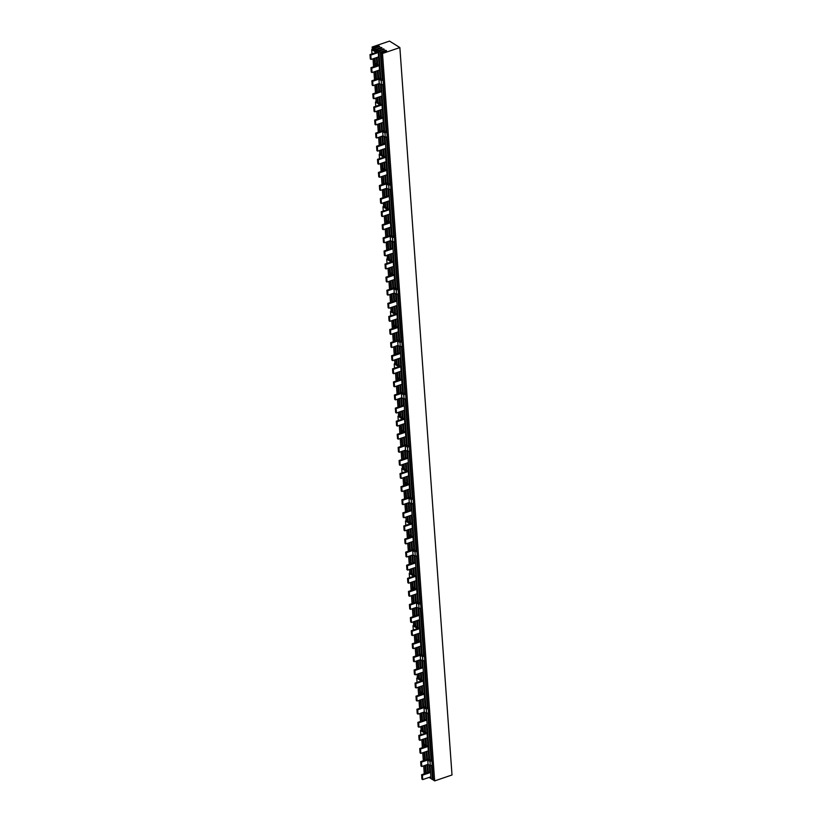<?xml version="1.0" encoding="UTF-8"?>
<svg xmlns="http://www.w3.org/2000/svg" width="822" height="822" viewBox="0 0 822 822"><rect width="100%" height="100%" fill="white"/><g stroke="black" fill="none" stroke-linecap="round" stroke-linejoin="round"><path stroke-width="1.23" d="M381.151 52.639L386.597 50.779L385.806 50.286L380.36 52.146L378.87 51.211L384.316 49.351L383.525 48.858L378.079 50.717L376.589 49.793L382.035 47.933L381.244 47.44L375.798 49.299L374.308 48.364L379.754 46.505L378.963 46.011L373.517 47.871L372.161 47.018L389.515 41.1L399.862 47.563L382.507 53.481L381.151 52.639L386.864 132.291L384.953 132.938L385.271 137.305L382.99 135.877L376.733 138.014L375.942 137.521L375.623 133.164L383.114 130.606L386.073 131.797L382.682 84.532M386.813 131.541L386.073 131.797M386.864 132.291L390.614 184.662L388.714 185.31L389.022 189.677L386.741 188.259L380.483 190.385L379.692 189.903L379.384 185.536L386.864 182.977L389.823 184.169L386.443 136.904M390.563 183.923L389.823 184.169M390.614 184.662L394.375 237.034L392.464 237.692L392.782 242.048L390.501 240.63L384.234 242.767L383.453 242.274L383.134 237.907L390.625 235.349L393.584 236.541L390.193 189.276M394.313 236.294L393.584 236.541M394.375 237.034L398.125 289.406L396.225 290.063L396.533 294.43L394.252 293.002L387.994 295.139L387.203 294.646L386.885 290.279L394.375 287.721L397.334 288.912L393.944 241.647M398.074 288.666L397.334 288.912M398.125 289.406L401.876 341.788L399.975 342.435L400.283 346.802L398.002 345.374L391.745 347.511L390.953 347.018L390.645 342.651L398.125 340.103L401.085 341.294L397.704 294.029M401.824 341.038L401.085 341.294M401.876 341.788L405.636 394.159L403.725 394.807L404.044 399.173L401.763 397.745L395.495 399.882L394.714 399.389L394.396 395.033L401.886 392.474L404.845 393.666L401.455 346.401M405.575 393.409L404.845 393.666M405.636 394.159L409.387 446.531L407.486 447.178L407.794 451.545L405.513 450.127L399.256 452.264L398.465 451.771L398.156 447.404L405.636 444.846L408.596 446.038L405.205 398.773M409.335 445.791L408.596 446.038M409.387 446.531L413.137 498.903L411.236 499.56L411.545 503.917L409.264 502.499L403.006 504.636L402.215 504.143L401.907 499.776L409.387 497.218L412.356 498.409L408.966 451.144M413.086 498.163L412.356 498.409M413.137 498.903L416.898 551.274L414.987 551.932L415.305 556.299L413.024 554.871L406.767 557.008L405.976 556.515L405.657 552.148L413.147 549.599L416.107 550.791L412.716 503.526M416.846 550.534L416.107 550.791M416.898 551.274L420.648 603.656L418.747 604.304L419.056 608.67L416.775 607.242L410.517 609.379L409.726 608.886L409.418 604.519L416.898 601.971L419.857 603.163L416.477 555.898M420.597 602.906L419.857 603.163M420.648 603.656L424.409 656.028L422.498 656.675L422.816 661.042L420.535 659.614L414.267 661.751L413.487 661.258L413.168 656.901L420.648 654.343L423.618 655.535L420.227 608.27M424.347 655.278L423.618 655.535M424.409 656.028L428.159 708.4L426.248 709.047L426.567 713.414L424.286 711.996L418.028 714.133L417.237 713.64L416.918 709.273L424.409 706.715L427.368 707.906L423.977 660.641M428.108 707.66L427.368 707.906M428.159 708.4L431.91 760.771L430.009 761.429L430.317 765.785L428.036 764.368L421.778 766.505L420.987 766.012L420.679 761.645L428.159 759.086L431.118 760.278L427.738 713.013M431.858 760.031L431.118 760.278M376.589 49.793L376.723 51.57M377.134 57.396L377.658 64.661M381.244 47.44L381.295 48.179M375.798 49.299L375.931 51.077M376.404 57.643L376.815 63.479L377.555 63.232M378.079 70.487L378.644 78.47M379.014 83.577L379.589 91.571M379.949 96.677L380.473 103.942M380.894 109.768L381.408 117.032M377.339 70.743L377.915 78.727M378.274 83.834L378.85 91.817M379.219 96.924L379.682 103.449M380.154 110.025L380.576 115.851L381.305 115.604M381.829 122.858L382.405 130.842M382.764 135.959L383.34 143.942M383.71 149.049L384.223 156.314M384.645 162.14L385.169 169.404M381.089 123.115L381.665 131.099M382.035 136.205L382.6 144.189M382.97 149.296L383.432 155.82M383.905 162.396L384.326 168.233L385.066 167.976M385.58 175.24L386.155 183.224M386.525 188.33L387.09 196.314M387.46 201.421L387.984 208.685M388.395 214.511L388.919 221.786M384.85 175.487L385.415 183.47M385.785 188.577L386.361 196.561M386.72 201.678L387.193 208.192M387.665 214.768L388.076 220.604L388.816 220.347M389.34 227.612L389.905 235.595M390.275 240.702L390.851 248.686M391.21 253.793L391.734 261.067M392.156 266.893L392.669 274.158M388.601 227.858L389.176 235.842M389.536 240.959L390.111 248.943M390.481 254.049L390.943 260.574M391.416 267.14L391.837 272.976L392.567 272.729M393.091 279.983L393.666 287.967M394.026 293.074L394.601 301.058M394.971 306.174L395.485 313.439M395.906 319.265L396.43 326.529M392.351 280.23L392.926 288.224M393.296 293.331L393.861 301.314M394.231 306.421L394.704 312.946M395.166 319.511L395.588 325.348L396.327 325.101M396.841 332.355L397.416 340.339M397.786 345.446L398.351 353.439M398.721 358.546L399.245 365.811M399.656 371.636L400.18 378.901M396.112 332.612L396.677 340.596M397.047 345.702L397.622 353.686M397.982 358.793L398.454 365.317M398.927 371.893L399.348 377.719L400.078 377.473M400.602 384.727L401.177 392.721M401.537 397.827L402.112 405.811M402.482 410.918L402.996 418.182M403.417 424.008L403.941 431.283M399.862 384.984L400.437 392.967M400.807 398.074L401.372 406.058M401.742 411.164L402.205 417.689M402.677 424.265L403.099 430.101L403.838 429.844M404.352 437.109L404.927 445.092M405.297 450.199L405.863 458.183M406.232 463.289L406.756 470.554M407.167 476.39L407.691 483.655M403.623 437.355L404.188 445.339M404.558 450.446L405.133 458.429M405.493 463.546L405.965 470.061M406.438 476.637L406.849 482.473L407.589 482.216M408.113 489.48L408.678 497.464M409.048 502.571L409.623 510.554M409.983 515.661L410.507 522.936M410.928 528.762L411.442 536.026M407.373 489.727L407.948 497.711M408.308 502.828L408.883 510.811M409.253 515.918L409.716 522.443M410.188 529.008L410.61 534.845L411.339 534.598M411.863 541.852L412.439 549.836M412.798 554.942L413.374 562.926M413.743 568.043L414.257 575.308M414.678 581.133L415.202 588.398M411.123 542.099L411.699 550.093M412.069 555.199L412.634 563.183M413.004 568.29L413.466 574.814M413.939 581.38L414.36 587.216L415.1 586.97M415.613 594.224L416.189 602.207M416.559 607.324L417.124 615.308M417.494 620.415L418.018 627.679M418.429 633.505L418.953 640.77M414.884 594.481L415.449 602.464M415.819 607.571L416.394 615.555M416.754 620.661L417.227 627.186M417.699 633.762L418.11 639.588L418.85 639.341M419.374 646.595L419.939 654.589M420.309 659.696L420.885 667.68M421.244 672.786L421.768 680.051M422.189 685.877L422.703 693.152M418.634 646.852L419.21 654.836M419.569 659.943L420.145 667.926M420.515 673.033L420.977 679.558M421.45 686.134L421.871 691.97L422.6 691.713M374.308 48.364L374.442 50.142M378.963 46.011L379.014 46.762M373.517 47.871L373.599 48.96L374.339 48.714M375.007 58.126L375.428 63.952M375.952 71.216L376.517 79.2M376.887 84.306L377.462 92.29M377.822 97.397L378.192 102.514M374.277 58.372L374.842 66.356M375.212 71.463L375.788 79.446M376.147 84.563L376.723 92.547M377.093 97.654L377.349 101.332L378.089 101.085M378.767 110.497L379.178 116.334M379.702 123.588L380.278 131.571M380.637 136.678L381.213 144.662M381.583 149.779L381.942 154.896M378.028 110.744L378.603 118.728M378.963 123.834L379.538 131.828M379.908 136.935L380.473 144.919M380.843 150.025L381.11 153.714L381.84 153.457M382.518 162.869L382.939 168.705M383.453 175.959L384.028 183.943M384.398 189.06L384.963 197.044M385.333 202.15L385.703 207.267M381.778 163.116L382.353 171.099M382.723 176.216L383.288 184.2M383.658 189.307L384.234 197.29M384.593 202.397L384.86 206.086L385.6 205.829M386.268 215.241L386.689 221.077M387.213 228.331L387.779 236.325M388.148 241.432L388.724 249.415M389.083 254.522L389.453 259.639M385.539 215.498L386.104 223.481M386.474 228.588L387.049 236.572M387.409 241.678L387.984 249.662M388.354 254.769L388.611 258.457L389.351 258.211M390.029 267.612L390.44 273.449M390.964 280.713L391.539 288.697M391.899 293.803L392.474 301.787M392.844 306.894L393.204 312.011M389.289 267.869L389.864 275.853M390.224 280.96L390.799 288.943M391.169 294.05L391.734 302.044M392.104 307.151L392.371 310.829L393.101 310.582M393.779 319.994L394.2 325.82M394.714 333.085L395.29 341.068M395.659 346.175L396.235 354.159M396.594 359.265L396.964 364.382M393.039 320.241L393.615 328.225M393.985 333.331L394.56 341.315M394.92 346.432L395.495 354.416M395.865 359.522L396.122 363.211L396.862 362.954M397.529 372.366L397.951 378.202M398.475 385.456L399.05 393.44M399.41 398.547L399.985 406.53M400.355 411.647L400.715 416.764M396.8 372.613L397.375 380.596M397.735 385.713L398.31 393.697M398.68 398.804L399.245 406.787M399.615 411.894L399.882 415.583L400.612 415.326M401.29 424.738L401.711 430.574M402.225 437.828L402.801 445.812M403.17 450.929L403.736 458.912M404.105 464.019L404.475 469.136M400.55 424.984L401.126 432.978M401.496 438.085L402.061 446.069M402.431 451.175L403.006 459.159M403.366 464.266L403.633 467.954L404.373 467.697M405.041 477.109L405.462 482.946M405.986 490.2L406.551 498.194M406.921 503.3L407.496 511.284M407.856 516.391L408.226 521.508M404.311 477.366L404.876 485.35M405.246 490.457L405.821 498.44M406.181 503.547L406.756 511.531M407.126 516.648L407.383 520.326L408.123 520.079M408.801 529.481L409.212 535.317M409.736 542.582L410.312 550.565M410.671 555.672L411.247 563.656M411.617 568.762L411.976 573.879M408.061 529.738L408.637 537.722M408.996 542.828L409.572 550.812M409.942 555.919L410.507 563.913M410.877 569.019L411.144 572.698L411.873 572.451M412.552 581.863L412.973 587.689M413.487 594.953L414.062 602.937M414.432 608.044L414.997 616.027M415.367 621.134L415.737 626.251M411.812 582.11L412.387 590.093M412.757 595.2L413.322 603.184M413.692 608.301L414.267 616.284M414.627 621.391L414.894 625.08L415.634 624.823M416.302 634.235L416.723 640.071M417.247 647.325L417.812 655.309M418.182 660.415L418.758 668.399M419.117 673.516L419.487 678.633M415.572 634.481L416.138 642.465M416.507 647.582L417.083 655.566M417.442 660.672L418.018 668.656M418.388 673.763L418.645 677.451L419.384 677.194M378.87 51.211L380.874 79.179M381.274 84.779L384.634 131.551M385.035 137.151L388.385 183.923M383.525 48.858L383.576 49.608M378.079 50.717L378.212 52.495M378.531 56.924L379.148 65.596M379.466 70.014L380.083 78.686M380.494 84.286L380.976 91.088L381.716 90.841M381.346 96.205L381.963 104.877M382.281 109.295L382.898 117.967M383.216 122.386L383.843 131.058M384.244 136.657L384.727 143.47L385.467 143.213M388.785 189.533L392.135 236.304M385.097 148.577L385.713 157.249M386.032 161.667L386.659 170.339M386.977 174.757L387.594 183.429M387.994 189.039L388.487 195.841L389.217 195.585M392.536 241.904L395.896 288.676M388.847 200.948L389.474 209.62M389.792 214.039L390.409 222.711M390.727 227.139L391.354 235.811M391.755 241.411L392.238 248.213L392.978 247.967M396.296 294.276L399.646 341.048M392.608 253.32L393.224 261.992M393.543 266.41L394.17 275.093M394.478 279.511L395.105 288.183M395.505 293.783L395.988 300.585L396.728 300.338M400.047 346.648L403.397 393.419M396.358 305.692L396.985 314.364M397.293 318.792L397.92 327.464M398.238 331.883L398.855 340.555M399.256 346.154L399.749 352.957L400.478 352.71M403.808 399.019L407.157 445.791M400.108 358.073L400.735 366.746M401.054 371.164L401.67 379.836M401.989 384.254L402.616 392.926M403.016 398.536L403.499 405.338L404.239 405.082M407.558 451.401L410.908 498.173M403.869 410.445L404.486 419.117M404.804 423.536L405.431 432.208M405.749 436.626L406.366 445.298M406.767 450.908L407.26 457.71L407.989 457.453M411.308 503.773L414.668 550.545M407.62 462.817L408.246 471.489M408.565 475.907L409.181 484.579M409.5 489.008L410.116 497.68M410.517 503.28L411.01 510.082L411.75 509.835M415.069 556.145L418.419 602.916M411.38 515.188L411.997 523.861M412.315 528.289L412.932 536.961M413.25 541.379L413.877 550.052M414.278 555.651L414.761 562.454L415.5 562.207M418.819 608.516L422.169 655.288M415.131 567.56L415.747 576.232M416.066 580.661L416.692 589.333M417.011 593.751L417.627 602.423M418.028 608.023L418.521 614.825L419.251 614.579M422.57 660.898L425.93 707.66M418.881 619.942L419.508 628.614M419.826 633.032L420.443 641.705M420.761 646.123L421.388 654.795M421.789 660.405L422.272 667.207L423.011 666.95M426.33 713.27L429.68 760.042M422.642 672.314L423.258 680.986M423.577 685.404L424.203 694.076M424.512 698.495L425.138 707.167M425.539 712.777L426.022 719.579L426.762 719.322M430.081 765.642L431.016 778.629L432.506 779.554L431.488 765.395M426.392 724.685L427.019 733.358M427.327 737.776L427.954 746.448M428.272 750.876L428.889 759.549M429.29 765.148L429.783 771.95L430.512 771.704M431.91 760.771L433.297 780.047L434.653 780.9L452.008 774.982L399.862 47.563M433.245 779.307L432.506 779.554M423.125 698.977L423.7 706.961M424.06 712.068L424.635 720.051M425.005 725.158L425.519 732.423M425.94 738.259L426.413 744.835L425.734 745.061L428.015 746.489L428.324 750.856L420.843 753.404L420.052 752.911L419.734 748.554L426.002 746.417L423.72 744.989L426.361 744.085M422.385 699.224L422.96 707.208M423.33 712.314L423.895 720.308M424.265 725.415L424.738 731.94M425.2 738.505L425.621 744.342M420.063 686.606L420.474 692.443M420.998 699.697L421.573 707.68M421.933 712.797L422.508 720.781M422.878 725.888L423.196 730.316L422.508 730.553L427.07 733.399L427.389 737.755L419.898 740.314L419.117 739.821L418.799 735.454L425.056 733.316L420.494 730.47L423.135 729.576M419.323 686.853L419.898 694.847M420.258 699.954L420.833 707.937M421.203 713.044L421.768 721.028M422.138 726.134L422.405 729.823M430.142 777.057L430.225 778.136L429.084 777.427M430.964 777.879L430.225 778.136M380.36 52.146L382.322 79.426L383.052 79.169M426.464 745.523L426.413 744.835M426.875 751.349L427.45 759.333M427.82 764.439L428.385 772.423M426.145 751.596L426.71 759.579M427.08 764.696L427.656 772.68M423.238 731.005L423.196 730.316M423.813 738.978L424.234 744.814M424.748 752.079L425.323 760.062M425.693 765.169L426.258 773.153M423.073 739.235L423.649 747.219M424.018 752.325L424.584 760.309M424.953 765.416L425.529 773.399M372.161 47.018L372.335 49.392M373.003 58.804L373.578 66.788M373.948 71.894L374.513 79.878M374.883 84.995L375.459 92.978M375.818 98.085L376.086 101.774M376.764 111.176L377.329 119.159M377.699 124.276L378.274 132.26M378.634 137.366L379.209 145.35M379.579 150.457L379.836 154.146M380.514 163.557L381.089 171.541M381.449 176.648L382.025 184.631M382.394 189.738L382.96 197.722M383.329 202.829L383.597 206.517M384.264 215.929L384.84 223.913M385.21 229.019L385.775 237.003M386.145 242.11L386.72 250.094M387.08 255.21L387.347 258.889M388.025 268.301L388.59 276.284M388.96 281.391L389.536 289.375M389.895 294.492L390.471 302.475M390.84 307.582L391.097 311.261M391.775 320.672L392.351 328.656M392.711 333.763L393.286 341.757M393.656 346.863L394.221 354.847M394.591 359.954L394.858 363.643M395.526 373.044L396.101 381.028M396.471 386.145L397.047 394.128M397.406 399.235L397.982 407.219M398.341 412.325L398.608 416.014M399.287 425.426L399.862 433.41M400.222 438.516L400.797 446.5M401.167 451.607L401.732 459.59M402.102 464.697L402.369 468.386M403.037 477.798L403.612 485.781M403.982 490.888L404.547 498.872M404.917 503.978L405.493 511.962M405.852 517.079L406.119 520.758M406.798 530.169L407.363 538.153M407.733 543.26L408.308 551.243M408.668 556.36L409.243 564.344M409.613 569.451L409.87 573.129M410.548 582.541L411.123 590.525M411.483 595.631L412.058 603.625M412.428 608.732L412.993 616.716M413.363 621.822L413.63 625.511M414.298 634.913L414.874 642.896M415.244 648.013L415.809 655.997M416.179 661.104L416.754 669.087M417.114 674.194L417.381 677.883M418.059 687.295L418.624 695.278M418.994 700.385L419.569 708.369M419.929 713.475L420.504 721.459M420.874 726.566L421.131 730.255M421.809 739.666L422.385 747.65M422.744 752.757L423.32 760.74M423.69 765.847L424.255 773.831M382.507 53.481L434.653 780.9M385.806 50.286L385.857 51.026M421.614 774.735L421.933 779.102L422.714 779.595L422.405 775.228L421.614 774.735L429.783 771.95M422.405 775.228L430.574 772.444M422.714 779.595L430.882 776.811M420.494 730.47L420.802 734.776M427.07 733.399L419.59 735.947L419.898 740.314M419.59 735.947L418.799 735.454M423.72 744.989L423.875 747.136M428.015 746.489L420.525 749.048L420.843 753.404M420.525 749.048L419.734 748.554M430.009 761.429L427.728 760.001L421.47 762.138L421.778 766.505M421.47 762.138L420.679 761.645M427.728 760.001L428.036 764.368M432.228 765.138L430.317 765.785M417.864 722.363L418.172 726.73L418.963 727.223L418.655 722.857L417.864 722.363L426.022 719.579M418.655 722.857L426.813 720.072M418.963 727.223L427.132 724.439M414.103 669.992L414.422 674.359L415.213 674.852L414.894 670.485L414.103 669.992L422.272 667.207M414.894 670.485L423.063 667.7M415.213 674.852L423.371 672.057M410.353 617.62L410.661 621.977L411.452 622.47L411.144 618.113L410.353 617.62L418.521 614.825M411.144 618.113L419.312 615.318M411.452 622.47L419.621 619.685M406.602 565.238L406.911 569.605L407.702 570.098L407.383 565.731L406.602 565.238L414.761 562.454M407.383 565.731L415.552 562.947M407.702 570.098L415.87 567.314M402.842 512.866L403.16 517.233L403.951 517.726L403.633 513.36L402.842 512.866L411.01 510.082M403.633 513.36L411.801 510.575M403.951 517.726L412.11 514.942M399.091 460.495L399.4 464.862L400.191 465.355L399.882 460.988L399.091 460.495L407.26 457.71M399.882 460.988L408.041 458.203M400.191 465.355L408.359 462.57M395.341 408.123L395.649 412.49L396.44 412.983L396.122 408.616L395.341 408.123L403.499 405.338M396.122 408.616L404.29 405.832M396.44 412.983L404.599 410.188M391.58 355.751L391.899 360.108L392.68 360.601L392.371 356.245L391.58 355.751L399.749 352.957M392.371 356.245L400.54 353.45M392.68 360.601L400.848 357.817M387.83 303.369L388.138 307.736L388.929 308.229L388.621 303.863L387.83 303.369L395.988 300.585M388.621 303.863L396.779 301.078M388.929 308.229L397.098 305.445M384.069 250.998L384.388 255.365L385.179 255.858L384.86 251.491L384.069 250.998L392.238 248.213M384.86 251.491L393.029 248.706M385.179 255.858L393.337 253.073M380.319 198.626L380.637 202.993L381.418 203.486L381.11 199.119L380.319 198.626L388.487 195.841M381.11 199.119L389.279 196.335M381.418 203.486L389.587 200.702M376.568 146.254L376.877 150.621L377.668 151.114L377.36 146.748L376.568 146.254L384.727 143.47M377.36 146.748L385.518 143.963M377.668 151.114L385.837 148.32M372.808 93.883L373.126 98.239L373.918 98.732L373.599 94.376L372.808 93.883L380.976 91.088M373.599 94.376L381.768 91.581M373.918 98.732L382.076 95.948M419.436 677.945L418.758 678.171L423.32 681.027L415.84 683.575L415.048 683.082L421.306 680.945L416.744 678.099L418.645 677.451M416.744 678.099L417.052 682.404M415.048 683.082L415.357 687.449L416.148 687.942L415.84 683.575M423.32 681.027L423.628 685.384L416.148 687.942M415.685 625.573L415.007 625.799L419.569 628.645L412.079 631.204L411.288 630.71L417.555 628.573L412.993 625.727L414.894 625.08M412.993 625.727L413.302 630.022M411.288 630.71L411.606 635.077L412.397 635.57L412.079 631.204M419.569 628.645L419.878 633.012L412.397 635.57M411.935 573.191L411.247 573.427L415.809 576.273L408.329 578.832L407.537 578.339L413.795 576.201L409.233 573.355L411.144 572.698M409.233 573.355L409.541 577.65M407.537 578.339L407.846 582.706L408.637 583.199L408.329 578.832M415.809 576.273L416.127 580.64L408.637 583.199M408.174 520.819L407.496 521.056L412.058 523.902L404.568 526.46L403.787 525.967L410.044 523.83L405.482 520.973L407.383 520.326M405.482 520.973L405.791 525.279M403.787 525.967L404.095 530.324L404.886 530.817L404.568 526.46M412.058 523.902L412.367 528.269L404.886 530.817M404.424 468.448L403.746 468.684L408.308 471.53L400.817 474.078L400.026 473.585L406.284 471.448L401.732 468.602L403.633 467.954M401.732 468.602L402.04 472.907M400.026 473.585L400.345 477.952L401.136 478.445L400.817 474.078M408.308 471.53L408.616 475.887L401.136 478.445M400.663 416.076L399.985 416.302L404.547 419.148L397.067 421.707L396.276 421.213L402.533 419.076L397.971 416.23L399.882 415.583M397.971 416.23L398.28 420.535M396.276 421.213L396.584 425.58L397.375 426.073L397.067 421.707M404.547 419.148L404.866 423.515L397.375 426.073M396.913 363.694L396.235 363.93L400.797 366.776L393.306 369.335L392.526 368.842L398.783 366.704L394.221 363.858L396.122 363.211M394.221 363.858L394.529 368.153M392.526 368.842L392.834 373.209L393.625 373.702L393.306 369.335M400.797 366.776L401.105 371.143L393.625 373.702M393.163 311.322L392.474 311.559L397.036 314.405L389.556 316.963L388.765 316.47L395.022 314.333L390.46 311.487L392.371 310.829M390.46 311.487L390.769 315.782M388.765 316.47L389.083 320.837L389.864 321.33L389.556 316.963M397.036 314.405L397.355 318.772L389.864 321.33M389.402 258.951L388.724 259.187L393.286 262.033L385.806 264.592L385.015 264.098L391.272 261.961L386.71 259.105L388.611 258.457M386.71 259.105L387.018 263.41M385.015 264.098L385.323 268.455L386.114 268.948L385.806 264.592M393.286 262.033L393.594 266.4L386.114 268.948M385.652 206.579L384.973 206.805L389.536 209.661L382.045 212.21L381.254 211.716L387.522 209.579L382.96 206.733L384.86 206.086M382.96 206.733L383.268 211.038M381.254 211.716L381.572 216.083L382.364 216.576L382.045 212.21M389.536 209.661L389.844 214.018L382.364 216.576M381.901 154.207L381.213 154.433L385.775 157.279L378.295 159.838L377.504 159.345L383.761 157.208L379.199 154.361L381.11 153.714M379.199 154.361L379.507 158.656M377.504 159.345L377.812 163.712L378.603 164.205L378.295 159.838M385.775 157.279L386.093 161.646L378.603 164.205M378.141 101.825L377.462 102.062L382.025 104.908L374.534 107.466L373.753 106.973L380.011 104.836L375.449 101.99L377.349 101.332M375.449 101.99L375.757 106.285M373.753 106.973L374.061 111.34L374.853 111.833L374.534 107.466M382.025 104.908L382.333 109.275L374.853 111.833M374.39 49.454L373.712 49.69L378.274 52.536L370.784 55.095L369.992 54.601L376.26 52.464L371.698 49.618L373.599 48.96M371.698 49.618L372.006 53.913M369.992 54.601L370.311 58.958L371.102 59.451L370.784 55.095M378.274 52.536L378.582 56.903L371.102 59.451M422.662 692.463L421.974 692.689L424.255 694.117L416.775 696.666L415.983 696.183L422.241 694.045L419.96 692.617L421.871 691.97M419.96 692.617L420.114 694.765M415.983 696.183L416.302 700.539L417.083 701.032L416.775 696.666M424.255 694.117L424.573 698.484L417.083 701.032M418.901 640.081L418.223 640.317L420.504 641.746L413.024 644.294L412.233 643.801L418.49 641.663L416.209 640.246L418.11 639.588M416.209 640.246L416.364 642.393M412.233 643.801L412.541 648.168L413.332 648.661L413.024 644.294M420.504 641.746L420.813 646.102L413.332 648.661M415.151 587.709L414.473 587.946L416.754 589.364L409.264 591.922L408.472 591.429L414.74 589.292L412.459 587.874L414.36 587.216M412.459 587.874L412.613 590.021M408.472 591.429L408.791 595.796L409.582 596.289L409.264 591.922M416.754 589.364L417.062 593.731L409.582 596.289M411.39 535.338L410.712 535.574L412.993 536.992L405.513 539.551L404.722 539.057L410.979 536.92L408.698 535.492L410.61 534.845M408.698 535.492L408.853 537.65M404.722 539.057L405.03 543.424L405.821 543.917L405.513 539.551M412.993 536.992L413.312 541.359L405.821 543.917M407.64 482.966L406.962 483.192L409.243 484.62L401.753 487.179L400.972 486.686L407.229 484.548L404.948 483.12L406.849 482.473M404.948 483.12L405.102 485.268M400.972 486.686L401.28 491.042L402.071 491.535L401.753 487.179M409.243 484.62L409.551 488.987L402.071 491.535M403.89 430.594L403.212 430.82L405.482 432.249L398.002 434.797L397.211 434.304L403.468 432.177L401.187 430.749L403.099 430.101M401.187 430.749L401.342 432.896M397.211 434.304L397.529 438.671L398.321 439.164L398.002 434.797M405.482 432.249L405.801 436.616L398.321 439.164M400.129 378.212L399.451 378.449L401.732 379.877L394.252 382.425L393.461 381.932L399.718 379.795L397.437 378.377L399.348 377.719M397.437 378.377L397.591 380.524M393.461 381.932L393.769 386.299L394.56 386.792L394.252 382.425M401.732 379.877L402.05 384.234L394.56 386.792M396.379 325.841L395.701 326.077L397.982 327.495L390.491 330.054L389.7 329.56L395.968 327.423L393.687 325.995L395.588 325.348M393.687 325.995L393.841 328.153M389.7 329.56L390.018 333.927L390.81 334.42L390.491 330.054M397.982 327.495L398.29 331.862L390.81 334.42M392.628 273.469L391.94 273.705L394.221 275.123L386.741 277.682L385.95 277.189L392.207 275.051L389.926 273.623L391.837 272.976M389.926 273.623L390.08 275.781M385.95 277.189L386.268 281.556L387.049 282.049L386.741 277.682M394.221 275.123L394.539 279.49L387.049 282.049M388.868 221.097L388.19 221.324L390.471 222.752L382.99 225.31L382.199 224.817L388.457 222.68L386.176 221.252L388.076 220.604M386.176 221.252L386.33 223.399M382.199 224.817L382.507 229.174L383.299 229.667L382.99 225.31M390.471 222.752L390.779 227.119L383.299 229.667M385.117 168.726L384.439 168.952L386.72 170.38L379.23 172.928L378.439 172.435L384.706 170.298L382.425 168.88L384.326 168.233M382.425 168.88L382.579 171.027M378.439 172.435L378.757 176.802L379.548 177.295L379.23 172.928M386.72 170.38L387.028 174.747L379.548 177.295M381.367 116.344L380.678 116.58L382.96 118.008L375.479 120.557L374.688 120.063L380.946 117.926L378.665 116.508L380.576 115.851M378.665 116.508L378.819 118.656M374.688 120.063L374.996 124.43L375.788 124.923L375.479 120.557M382.96 118.008L383.278 122.365L375.788 124.923M377.606 63.972L376.928 64.208L379.209 65.626L371.719 68.185L370.938 67.692L377.195 65.555L374.914 64.126L376.815 63.479M374.914 64.126L375.068 66.284M370.938 67.692L371.246 72.059L372.037 72.552L371.719 68.185M379.209 65.626L379.517 69.993L372.037 72.552M426.248 709.047L423.977 707.629L417.71 709.766L418.028 714.133M417.71 709.766L416.918 709.273M423.977 707.629L424.286 711.996M428.468 712.766L426.567 713.414M422.498 656.675L420.217 655.257L413.959 657.394L414.267 661.751M413.959 657.394L413.168 656.901M420.217 655.257L420.535 659.614M424.717 660.395L422.816 661.042M418.747 604.304L416.466 602.875L410.209 605.013L410.517 609.379M410.209 605.013L409.418 604.519M416.466 602.875L416.775 607.242M420.967 608.013L419.056 608.67M414.987 551.932L412.706 550.504L406.448 552.641L406.767 557.008M406.448 552.641L405.657 552.148M412.706 550.504L413.024 554.871M417.206 555.641L415.305 556.299M411.236 499.56L408.955 498.132L402.698 500.269L403.006 504.636M402.698 500.269L401.907 499.776M408.955 498.132L409.264 502.499M413.456 503.27L411.545 503.917M407.486 447.178L405.205 445.76L398.937 447.898L399.256 452.264M398.937 447.898L398.156 447.404M405.205 445.76L405.513 450.127M409.695 450.898L407.794 451.545M403.725 394.807L401.444 393.389L395.187 395.526L395.495 399.882M395.187 395.526L394.396 395.033M401.444 393.389L401.763 397.745M405.945 398.526L404.044 399.173M399.975 342.435L397.694 341.007L391.436 343.144L391.745 347.511M391.436 343.144L390.645 342.651M397.694 341.007L398.002 345.374M402.194 346.144L400.283 346.802M396.225 290.063L393.944 288.635L387.676 290.772L387.994 295.139M387.676 290.772L386.885 290.279M393.944 288.635L394.252 293.002M398.434 293.773L396.533 294.43M392.464 237.692L390.183 236.263L383.925 238.401L384.234 242.767M383.925 238.401L383.134 237.907M390.183 236.263L390.501 240.63M394.683 241.401L392.782 242.048M388.714 185.31L386.432 183.892L380.175 186.029L380.483 190.385M380.175 186.029L379.384 185.536M386.432 183.892L386.741 188.259M390.933 189.029L389.022 189.677M384.953 132.938L382.672 131.52L376.414 133.657L376.733 138.014M376.414 133.657L375.623 133.164M382.672 131.52L382.99 135.877M387.172 136.657L385.271 137.305M383.103 79.919L381.203 80.566L378.921 79.138L372.664 81.275L372.972 85.642L372.181 85.149L371.873 80.782L379.353 78.234L382.322 79.426M372.664 81.275L371.873 80.782M378.921 79.138L379.23 83.505L372.972 85.642M381.203 80.566L381.511 84.933L379.23 83.505M383.422 84.276L381.511 84.933"/></g></svg>
